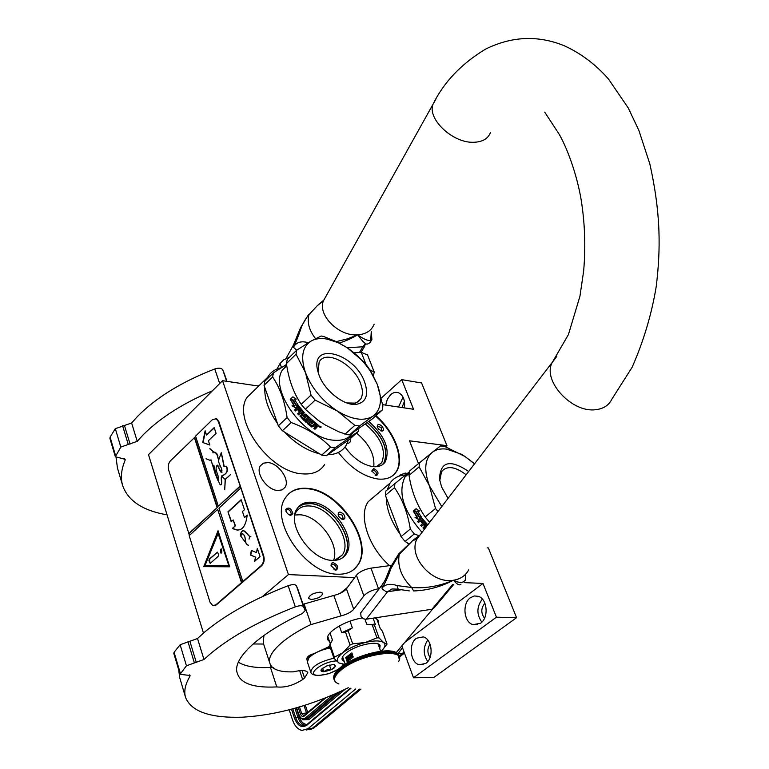 <?xml version="1.0" encoding="UTF-8"?>
<svg xmlns="http://www.w3.org/2000/svg" width="769" height="769" viewBox="0 0 769 769"><rect width="100%" height="100%" fill="white"/><g stroke="black" fill="none" stroke-linecap="round" stroke-linejoin="round"><path stroke-width="1.15" d="M327.69 454.739C336.063 454.604 342.157 451.557 345.963 445.607L348.347 440.137M324.556 464.678C319.971 471.657 312.512 474.704 302.179 473.839C269.717 472.272 231.834 419.528 246.964 397.448L254.702 389.912M407.397 474.963L406.58 474.954M405.369 474.973C398.63 475.329 393.526 478.049 390.046 483.143L387.124 489.949M386.259 497.591C386.519 509.318 391.152 521.545 400.168 534.272M407.128 542.703L408.474 544.106M487.171 547.855L488.344 547.932L516.576 617.69L496.438 617.19L482.99 583.469L404.677 642.49M482.99 583.469L464.159 582.614M389.537 565.648C368.303 547.009 358.123 515.365 368.264 501.628L375.935 495.121M277.647 490.497L282.05 489.891L285.059 487.306C290.24 480.039 278.609 463.217 268.006 462.582L263.45 463.159L260.345 465.851C255.241 473.137 267.083 490.064 277.647 490.497M407.253 473.483L405.215 473.05L399.438 475.329L398.957 476.184M375.954 415.702C395.055 432.063 405.176 459.487 396.179 471.955C392.373 477.405 386.374 479.769 378.175 479.049C363.795 476.847 350.529 467.985 338.379 452.441M307.331 488.353C339.59 489.882 374.82 543.299 357.623 565.388C353.259 571.54 346.656 574.481 337.822 574.203C305.995 574.616 268.833 520.084 285.395 497.899C290.134 490.728 297.44 487.546 307.331 488.353M354.682 577.606L288.442 574.578L222.549 380.684L258.634 386.086M382.674 404.648L413.539 409.271L401.735 379.655L421.575 382.962L446.962 445.684L409.531 440.81L418.442 463.457M516.576 617.69L433.812 677.499L413.511 677.777L401.822 645.902M263.594 644.038L253.251 643.97M203.468 633.079L148.494 454.662L222.549 380.684M416.442 638.241C408.233 643.73 410.185 662.801 419.211 664.743L425.805 663.416C434.062 658.043 432.197 638.924 423.267 636.886L416.442 638.241M470.455 597.676C461.986 603.367 463.707 622.265 472.964 624.649L480.519 623.284C489.026 617.718 487.411 598.782 478.26 596.283L474.262 595.965L470.455 597.676M496.438 617.19L413.511 677.777M375.57 416.058C394.66 432.409 404.782 459.824 395.775 472.301L393.142 475.3M288.846 493.708C293.575 489.728 299.602 488.055 306.927 488.719C339.177 490.238 374.407 543.645 357.201 565.734L353.653 569.646M320.154 592.13L322.759 593.216C321.923 596.561 318.058 598.657 311.166 599.503L308.523 598.407C309.388 595.052 313.262 592.966 320.154 592.13M288.442 574.578L262.45 596.561M347.444 587.429L340.225 593.284M446.962 445.684L445.616 446.818M401.735 379.655L381.357 398.006M404.359 407.897C405.282 400.649 403.485 395.679 398.986 392.978C396.15 391.767 393.372 392.334 390.652 394.67L387.365 399.198L385.682 405.1M281.002 367.861C274.994 369.11 270.544 372.254 267.66 377.291L266.583 379.53M264.805 387.528C264.276 398.736 268.516 410.752 277.522 423.556M284.578 432.111C295.632 443.598 307.292 450.826 319.548 453.797M427.737 661.571C423.056 654.371 423.065 647.19 427.756 640.048M481.817 622.159C476.444 614.296 476.617 606.606 482.355 599.089M378.492 429.112L382.03 431.14C383.904 430.611 383.952 429.054 382.193 426.449C379.175 423.757 377.521 423.806 377.233 426.603L378.492 429.112M373.676 468.552L371.792 470.955L376.579 475.54C379.175 473.406 378.213 471.08 373.676 468.552M345.002 447C353.25 458.353 362.564 464.899 372.946 466.639C378.588 467.177 382.712 465.562 385.317 461.784C390.316 449.163 384.817 435.744 368.822 421.527M339.417 517.412L342.974 519.488C345.348 518.979 345.541 517.201 343.58 514.163C340.148 511.231 338.331 511.491 338.149 514.922L339.417 517.412M292.874 513.673C291.182 508.194 288.798 506.771 285.712 509.395L286.404 512.308L289.038 514.865L290.769 515.355L292.874 513.673M333.112 562.504L331.285 563.341L331.035 565.676L335.87 570.252C339.167 567.887 338.254 565.302 333.112 562.504M311.743 502.282C305.168 501.792 300.294 503.926 297.122 508.665C285.857 523.651 310.772 560.428 332.362 560.37C338.456 560.601 343.003 558.592 345.992 554.314C357.556 539.377 333.525 503.109 311.743 502.282M430.044 657.505C427.189 653.025 427.189 648.565 430.054 644.114M484.528 618.209C480.808 613.085 480.923 608.077 484.874 603.175M401.947 407.532L404.436 401.466M398.515 407.022L403.023 397.102M350.491 438.455C351.183 441.262 350.02 443.002 347.021 443.665M377.368 427.131L377.56 426.343L381.059 427.372L381.818 430.371L380.626 430.813M371.927 471.464L372.148 470.532L373.349 470.051L375.714 471.512L376.714 474.06L375.099 475.155M382.722 464.505L383.991 462.938C388.999 450.25 383.471 436.802 367.399 422.585M338.293 515.441L338.523 514.201L342.349 515.172L343.109 518.537L341.33 519.008M285.991 511.462L286.183 509.972C288.721 508.915 290.413 510.164 291.24 513.711L290.461 514.807M288.961 514.817L291.028 514.307M331.189 566.205L331.439 564.706L332.775 564.11C335.534 565.071 336.649 566.772 336.12 569.214L334.034 569.656M298.949 506.358L304.111 503.916L310.378 503.474C332.16 504.281 356.172 540.53 344.599 555.478L342.743 557.669M334.553 560.37L342.176 555.103C353.115 540.972 330.43 506.733 309.84 506.002C303.64 505.55 299.045 507.569 296.046 512.039L294.998 514.019M376.329 466.706L381.722 462.65C386.461 450.355 381.03 437.484 365.4 424.055M298.372 506.992L303.707 504.176L310.34 503.637C332.054 504.445 355.98 540.559 344.445 555.458L342.032 558.15M294.815 515.009L299.823 514.769C318.606 515.422 340.244 544.606 333.544 560.399M356.508 433.072C369.149 443.675 374.907 454.883 373.763 466.706M367.274 422.681C383.318 436.84 388.835 450.25 383.846 462.919L382.164 464.88M404.013 651.862L402.504 653.352L397.708 653.948M355.643 689.005L308.071 728.656L301.996 730.444C297.786 729.473 294.594 725.878 292.422 719.64L289.211 709.816M398.15 653.573L402.456 647.623M270.006 663.637L271.284 667.579M330.228 647.479L327.027 648.094M324.143 648.863L312.397 654.332M310.551 655.765L308.936 657.735L307.369 661.965L310.724 671.914M330.391 647.95C321.077 649.767 313.925 653.035 308.936 657.735M336.428 660.907C321.394 661.648 304.428 675.941 319.087 675.345C325.873 674.951 332.429 672.808 338.754 668.905M341.792 666.406L343.176 664.291M333.131 664.503L326.758 665.916L321.663 669.03C320.308 670.76 321 671.664 323.739 671.75C333.506 669.664 336.937 667.261 334.025 664.551L333.131 664.503M321.25 669.568L323.768 671.645L327.085 669.799L331.035 669.818L335.678 666.233L334.255 664.579M323.768 671.645L322.586 668.194M331.035 669.818L329.401 665.05M329.786 646.21L321.413 650.353M314.559 653.515C308.782 654.957 306.254 657.13 306.994 660.013M329.997 646.816L324.854 649.209M311.849 655.236C307.936 656.409 306.389 658.197 307.196 660.609L307.235 660.725M460.881 453.989L464.918 456.45L444.77 446.491L440.522 445.943L432.245 452.364C424.69 459.055 423.748 470.195 429.4 485.797L419.134 466.87L409.021 475.396C411.578 491.362 416.961 505.204 425.18 516.941L429.237 521.853L431.496 520.017M461.006 454.114L446.597 449.106C440.781 448.385 436.004 449.471 432.245 452.364L409.454 471.061L409.021 475.396M441.791 506.598L429.4 485.797L435.514 508.53L425.18 516.941M466.177 474.809C455.229 466.456 447.02 465.389 441.56 471.608L439.753 480.692M448.087 498.389L441.666 487.075L439.503 479.202C440.214 461.458 449.942 458.901 468.706 471.512M401.043 536.589L385.404 495.332L394.468 487.69C402.427 499.014 407.705 512.808 410.3 529.053L401.043 536.589L405.042 541.434L408.868 543.76M418.894 535.666L414.318 533.926L405.042 541.434M407.493 474.05L408.416 474.108M409.329 471.839L385.894 490.997L385.404 495.332M394.93 483.345L394.468 487.69M410.3 529.053L414.318 533.926M409.223 472.685L404.946 477.04C397.708 492.545 403.398 510.981 422.018 532.35M418.922 519.392L415.462 517.422M417.134 517.383L413.405 511.318L415.395 511.337L419.22 517.335L421.556 517.249L418.73 519.546L415.049 517.431L417.384 517.268L413.722 511.318M419.451 511.001L417.48 511.087L419.576 511.077L416.096 508.722L413.261 511.049L416.221 508.809M421.297 516.893L419.538 516.97L415.76 511.02L413.549 511.001M417.48 511.087L421.383 517.018L419.538 516.97M419.288 517.085L415.76 511.02M415.481 511.087L413.261 511.049M424.498 529.149L423.104 527.265M424.325 529.37L423.229 527.803M423.056 528.005L424.786 525.852L423.652 524.573L421.739 526.121L420.912 525.15M424.603 526.054L423.652 524.573M423.459 524.766L421.739 526.121M421.547 526.313L420.701 525.323L424.459 522.257L422.018 519.661M424.257 522.43L421.931 519.719L421.191 520.305L423.094 522.699L422.469 523.189L420.585 520.824L418.461 522.536L417.663 521.478L421.835 518.123L427.449 524.458M423.094 522.699L422.469 523.189M422.268 523.362L420.364 520.978M421.854 518.123L417.663 521.478M427.583 524.967L424.517 527.467M427.468 525.14L424.382 527.63L424.978 528.524M424.286 524.093L425.43 525.39L426.122 524.833L425.44 523.401L424.286 524.093L425.161 523.343M426.141 524.804L425.44 523.401M418.663 522.362L417.894 521.334M474.531 463.918L464.918 456.45L474.617 463.803M429.727 522.334L429.237 521.853M419.538 462.525L419.134 466.87M435.514 508.53L437.974 511.577M286.424 363.554L287.212 359.459L296.776 350.145L311.08 341.071C315.434 338.61 320.779 337.956 327.133 339.091L338.072 342.638L346.781 347.492L337.514 342.128L323.403 336.37L321.115 336.015L311.08 341.071C302.265 346.829 300.4 357.345 305.485 372.609L296.017 354.24L286.424 363.554C288.663 379.473 293.595 393.065 301.217 404.331L305.331 409.31L315.165 400.13L337.187 410.925C352.173 419.912 364.16 421.623 373.157 416.029L359.527 425.978L349.587 434.879L347.28 434.658L338.745 431.793L325.325 425.026L318.308 420.432L305.331 409.31M344.906 434.274L354.845 425.344L337.187 410.925C322.259 400.918 311.695 388.143 305.485 372.609L311.022 395.122L301.217 404.331M356.826 402.495L360.815 398.861C362.997 394.901 362.92 389.787 360.584 383.51C353.855 363.997 325.412 349.02 319.154 362.122L318.02 372.042M360.815 398.861L358.71 401.312L355.163 403.11L346.838 402.946M310.33 420.028L309.388 419.201L305.995 422.344L305.216 421.258M295.507 410.934L294.815 409.848M364.65 382.155C368.909 394.958 366.131 402.36 356.326 404.359C344.176 406.109 324.383 390.556 318.914 374.772L317.578 370.235C310.551 341.119 354.711 353.144 364.65 382.155M278.32 425.824L264.027 385.317L272.611 376.973C279.983 387.836 284.818 401.37 287.097 417.586L278.32 425.824L282.377 430.746L321.692 455.133L330.593 447.135C320.269 436.59 307.129 428.391 291.182 422.527L282.377 430.746M358.825 428.785L358.402 431.39L349.597 439.253L326.383 455.671L321.692 455.133M358.402 431.39L335.274 447.702L326.383 455.671M335.274 447.702L330.593 447.135M352.99 432.736C348.895 438.657 342.301 441.137 333.217 440.166C303.928 438.109 269.044 389.768 282.358 370.091L286.779 365.804M286.558 364.4L273.428 372.869L264.863 381.203L264.027 385.317M273.428 372.869L272.611 376.973M287.097 417.586L291.182 422.527M286.654 365.064L282.358 370.091M295.805 407.705L292.412 405.821M294.046 405.696L290.374 399.63L292.278 399.553L296.055 405.551L298.314 405.35L295.632 407.868L292.028 405.84L294.325 405.609L290.701 399.62M296.228 399.024L294.277 399.178L296.286 399.063L292.922 396.823L290.23 399.371L293.085 396.939M298.084 405.042L296.392 405.186L292.662 399.236L290.557 399.342M294.277 399.178L298.141 405.119L296.392 405.186M296.123 405.292L292.662 399.236M292.355 399.284L290.23 399.371M317.664 426.795L316.54 426.468L317.664 426.795L318.914 425.401L317.732 426.487M316.472 426.776L316.809 427.516L314.992 429.246L314.069 428.295M316.838 427.276L315.05 428.939M314.992 429.246L313.848 428.496L315.425 427.016L314.194 425.42L311.906 426.766L307.36 422.892M315.444 426.795L314.194 425.42M314.098 425.709L311.82 427.055L307.427 423.594L307.321 422.931L310.397 420.085M305.995 422.344L305.005 421.45L308.561 418.076L305.812 415.423L304.966 415.952M308.398 418.307L305.812 415.423M306.764 418.596L303.986 420.489L306.668 418.769L304.841 416.365L305.629 415.635M304.149 420.268L300.064 415.837L301.765 414.26L300.275 415.654M303.986 420.489L300.323 416.365M301.765 414.26L300.612 412.963L298.574 414.827L297.709 413.818L301.323 410.492L299.026 407.772L298.036 408.55L299.968 410.973L299.179 411.703L297.257 409.291L299.391 411.511M301.554 414.443L300.391 413.126M297.709 413.818L301.323 410.492M301.092 410.656L299.026 407.772M297.257 409.291L295.44 410.982L294.642 409.925L299.131 406.465L304.284 412.665L301.419 416.385L304.284 419.105L305.245 417.875L303.438 415.51M298.699 406.234L294.642 409.925M305.062 418.096L303.534 416.164M314.598 422.143L313.915 422.95L314.704 422.229L305.697 414.164L304.985 414.068L303.342 416.356M314.021 422.671L311.474 420.864L310.686 421.729L312.608 423.277L311.82 423.998L310.032 422.191L309.09 423.2M313.915 422.95L311.772 420.883M311.82 423.998L310.032 422.191M318.847 425.709L315.578 422.883L312.003 425.891L309.032 423.556L309.897 422.45M302.976 412.818L301.909 411.742M303.188 412.645L302.313 411.655M302.092 411.828L301.169 412.395L302.342 413.712L303.207 412.924M302.996 413.097L302.342 413.712M314.886 424.988L316.472 426.093L317.126 425.488L315.761 423.969L314.886 424.988L315.761 423.969M317.078 425.247L315.674 424.257M312.512 423.2L311.935 423.729M295.652 410.79L294.912 409.81M298.776 414.635L297.949 413.655M310.532 419.836L309.542 418.961L306.149 422.104M320.269 426.343L320.904 426.824L320.212 427.458L319.519 427.026L320.288 426.218M321.163 426.91L320.433 427.256M321.009 427.372L319.289 426.603L321.048 427.045M300.112 416.548L300.064 415.837M311.637 421.143L310.686 421.729M347.434 347.924L363.631 361.728L367.563 366.467L371.196 371.994L377.195 384.183C382.578 398.909 381.232 409.521 373.157 416.029L382.376 409.973L372.552 418.749L349.587 434.879M346.781 347.492C356.23 353.807 364.17 361.815 370.6 371.523L377.195 384.183L382.875 405.83L382.376 409.973M354.845 425.344L359.527 425.978M296.776 350.145L296.017 354.24M311.022 395.122L315.165 400.13M419.951 535.08L412.895 540.376L399.207 554.449L390.863 568.57C388.009 577.096 385.019 583.623 381.876 588.141C385.211 584.171 390.316 583.325 397.189 585.594L411.646 587.497C425.555 588.593 439.503 586.17 453.47 580.239C459.42 583.286 463.38 583.142 465.37 579.797L465.783 574.059M468.696 569.867C465.639 575.625 460.564 579.086 453.47 580.239C440.695 586.901 427.42 590.467 413.645 590.948L411.646 587.497C401.408 577.202 397.256 566.186 399.217 554.449L398.717 553.882L412.895 540.376L416.981 538.944L422.066 532.311M418.269 537.262L414.722 540.088M556.689 356.576L416.981 538.944C407.695 556.4 432.207 584.353 453.47 580.239C457.074 584.536 459.593 585.815 461.016 584.094M308.456 342.628L306.668 342.301C300.535 340.955 296.123 342.589 293.431 347.213C295.988 342.195 298.593 335.697 301.246 327.719C302.909 323.172 305.485 318.818 308.984 314.665L317.434 305.543L323.903 299.987M326.075 296.094L323.326 301.035C317.655 315.463 339.091 336.601 357.758 334.832C362.045 340.907 365.131 344.022 366.996 344.166L369.053 343.445L370.687 341.378L371.264 331.526L371.888 339.36L370.975 340.061C369.187 341.571 362.901 338.918 357.758 334.832L347.261 338.908L336.447 341.58M390.863 568.57L390.046 568.041C383.885 583.931 384.615 580.72 381.905 585.238L382.318 589.064L386.115 591.697L387.576 591.726L391.959 588.958L398.284 589.16M397.189 585.594L397.535 588.141L398.573 589.342L409.329 590.9M398.755 553.834L390.075 567.974M453.672 584.498L434.302 607.654L431.995 609.24L365.717 619.276L363.314 618.728L361.055 616.651L360.68 612.893L361.526 611.797M374.118 324.249C371.552 330.622 366.102 334.15 357.758 334.832C347.944 340.225 347.309 340.138 339.36 343.089M300.631 327.584L301.246 327.719M306.725 343.685L306.668 342.301M347.136 347.732L362.872 346.8L365.381 343.493M238.39 662.205C245.311 666.512 255.99 668.232 270.438 667.386L276.792 686.919C253.847 688.072 240.716 683.603 237.4 673.5C231.315 658.706 260.576 632.724 302.207 613.624L305.187 610.576L303.563 606.77C302.438 605.366 299.689 605.395 295.315 606.856C260.009 620.545 231.786 636.107 210.658 653.525L203.958 659.504L186.444 665.791L180.023 674.307L190.078 675.499L189.905 676.364C185.137 684.458 183.714 691.542 185.627 697.618C191.462 711.623 210.331 718.15 242.254 717.208C276.59 715.208 311.945 705.384 348.299 687.746M295.315 606.856L288.154 585.709C253.078 599.311 225.077 614.892 204.17 632.474L197.537 638.51L203.958 659.504M270.438 667.386L273.706 667.8M379.271 588.66L378.521 588.766C371.956 590.015 367.073 592.37 363.862 595.86L356.422 575.231L346.435 588.804C343.868 591.794 339.658 594.004 333.823 595.446L303.044 604.299M263.911 635.473L263.277 643.047L269.832 663.214C271.736 669.424 279.599 672.298 293.412 671.837C301.419 669.895 306.225 670.145 307.821 672.606L304.572 678.047L302.65 679.536C293.652 685.362 285.039 687.822 276.792 686.919M356.422 575.231C359.584 571.703 364.439 569.339 370.975 568.147L391.142 565.426M178.764 670.078L179.59 677.287L185.464 697.05M180.023 674.307L173.804 653.381L174.082 652.304L180.129 644.739L197.537 638.51M288.154 585.709C292.499 584.257 295.238 584.267 296.382 585.709L298.064 589.727M304.024 603.828L311.051 624.409C284.895 637.02 266.468 653.275 269.823 663.214M304.091 603.992L311.051 624.409M363.862 595.86L353.721 609.25C351.106 612.201 346.877 614.412 341.013 615.882L311.118 624.563M396.15 652.698L432.591 609.096M362.112 617.911C350.789 620.074 341.148 624.111 333.179 630.032C328.488 633.839 326.642 637.049 327.632 639.673L329.555 641.663M378.636 624.024L378.694 620.621L374.849 617.92M212.427 390.787C183.272 403.11 160.202 417.788 143.207 434.802L137.238 441.329L120.829 447.058L115.34 456.738L125.174 459.295L125.087 460.343C121.156 469.696 120.377 478.203 122.752 485.854C128.221 500.994 142.986 510.654 167.036 514.846M219.703 383.529L214.772 368.976C182.032 381.635 156.29 397.448 137.536 416.413L131.624 422.988L137.238 441.329M259.163 385.567L257.327 385.884M281.512 367.544L280.041 363.477L276.965 369.072M280.041 363.477L283.723 359.805L289.557 357.172M366.044 364.564L361.305 352.375L354.048 352.817M361.305 352.375L367.544 354.97M116.071 457.593L117.446 467.994L122.54 485.152M115.34 456.738L109.9 438.436L110.082 437.157L115.312 428.669L131.624 422.988M214.772 368.976C218.848 367.688 221.51 367.976 222.741 369.831L226.653 381.289L222.741 369.831L224.74 374.83M373.426 375.945L374.195 372.004L369.927 369.947M349.991 621.141L352.365 627.85L348.097 630.772L352.702 643.864L350.068 645.056L342.791 652.746L334.428 657.187L333.986 658.37L338.86 662.926L344.666 664.406M364.967 619.247L366.794 624.332L372.254 624.88L376.935 637.876L365.419 642.461L352.702 643.864M373.1 618.189L375.378 624.486L374.368 624.918L379.05 637.895L383.654 642.605C380.405 640.442 374.32 640.394 365.419 642.461C356.383 644.826 348.838 648.257 342.791 652.746M376.704 618.661L380.184 628.302L382.404 631.272L387.057 644.095L383.654 642.605C385.98 644.624 385.173 647.479 381.251 651.16M381.664 650.776L387.057 644.095M329.997 632.954L332.439 640L329.497 645.364L333.986 658.37M327.729 636.396L330.228 643.624M329.93 644.172L334.428 657.187M339.35 625.956L341.715 632.704L345.473 631.974L350.068 645.056M341.715 632.704L352.365 627.85M345.473 631.974L348.097 630.772M376.935 637.876L379.05 637.895M372.254 624.88L374.368 624.918M366.794 624.332L375.378 624.486M342.753 652.766C337.255 657.245 335.957 660.629 338.86 662.926M379.742 648.642L380.107 645.604C378.435 640.212 356.018 644.912 346.406 652.766C342.887 655.553 341.484 657.889 342.205 659.773L344.252 661.484M332.439 640L331.218 641.884M342.032 658.37L343.474 659.244M379.511 644.807L378.944 646.412M338.908 683.977C332.189 681.401 333.188 676.537 341.888 669.395C362.016 653.112 407.897 647.21 398.448 661.696M341.638 666.646C355.23 655.726 386.105 647.431 394.555 652.295M352.356 657.543L352.596 654.919L351.866 652.852L345.714 657.591L347.146 661.705L353.317 656.976L351.539 653.717L345.714 657.591M351.866 652.852L350.472 653.929L349.789 657.062L351.164 658.312M349.164 659.792L349.222 657.505L348.165 656.313L347.107 656.524L346.435 659.648L347.915 660.898M346.598 658.379L347.934 660.879M348.001 656.274L346.675 657.851M351.366 653.679L350.126 657.062L351.222 658.274M348.915 658.293L348.386 656.784L347.848 656.947L348.703 659.398L348.049 656.784M348.703 659.398L349.328 658.716L348.847 658.293M347.598 659.898L347.905 657.159L346.329 658.12L347.386 657.63L346.944 659.889L347.838 660.062L348.194 659.062L347.155 659.725L347.569 657.159M347.3 660.273L348.395 659.821L348.194 659.062M346.415 658.379L347.3 657.956M350.914 655.611L350.126 655.419L351.817 657.235L351.51 654.352L351.385 655.246L350.693 655.784L350.337 655.265M351.539 657.447L352.154 657.235L351.51 654.352M350.799 655.957L351.423 655.476L351.606 657.13L350.799 655.957L351.452 655.717M351.539 656.553L351.135 655.957M213.869 605.751L216.329 604.905L261.671 565.705C264.046 563.177 264.728 559.919 263.719 555.949L218.8 421.499L216.656 418.711L215.56 418.451M241.476 582.671L217.685 509.347L189.174 535.657L209.995 602.156L212.744 605.597L215.781 604.895L261.124 565.686C263.498 563.148 264.18 559.89 263.171 555.91L240.274 486.287L218.329 506.194L195.566 436.158L212.542 419.499L216.656 418.711M195.662 436.456L170.458 460.794C168.373 463.284 167.757 466.322 168.603 469.926L189.443 535.397M240.274 486.287L218.261 421.431L216.118 418.644M254.606 561.351L260.066 556.593L257.327 548.374L256.452 552.575L251.357 550.431L250.406 554.997L255.491 557.16L254.606 561.351M232.44 528.37L234.516 529.418C241.562 531.764 245.792 526.967 247.195 515.047L244.446 517.527L242.446 511.52L244.455 509.703L241.13 499.735L227.951 511.798L231.2 521.728L233.18 519.931L235.141 525.929L232.44 528.37L237.9 530.216M248.416 545.413L248.454 545.269C243.042 542.77 247.483 537.05 242.514 533.571L240.553 535.858C240.639 532.436 241.745 530.764 243.888 530.841L249.694 536.608L249.041 539.117L249.8 536.733L250.886 536.714L249.771 536.512L243.908 530.687C241.658 530.562 240.524 532.34 240.524 536.003L242.485 533.715C247.358 537.079 242.966 542.779 248.416 545.413M240.678 536.012L244.927 541.712L240.678 536.012M240.572 488.228L218.973 508.155L242.821 581.508M217.685 509.347L241.841 582.681M203.747 566.647L229.681 566.801L218.05 530.735L203.747 566.647M194.682 437.426L217.406 507.415L188.924 533.734M188.568 533.705L217.406 507.415M194.326 437.378L217.041 507.386M205.131 430.784L202.728 442.511L209.822 445.04L208.409 440.752L216.079 433.312L214.176 427.593L206.534 435.052L205.131 430.784M215.195 473.877L211.023 459.843L215.195 473.877L220.117 484.778C223.635 485.028 218.819 475.396 223.356 475.107C227.038 473.271 227.989 470.311 226.211 466.225L223.981 466.533L221.261 452.73L218.588 460.218C218.319 464.591 223.971 469.897 221.116 472.406L217.473 465.322C213.234 468.83 220.386 476.482 217.579 480.077L217.387 479.875M217.627 477.414L218.444 478.904L217.714 477.203L216.81 477.847L213.849 465.158L214.849 472.387L210.879 459.824M221.732 469.292L220.222 470.993L217.742 465.13L216.868 465.389M217.262 474.386L218.05 475.732M218.752 459.997L216.868 453.71L215.282 452.326L213.83 452.124L209.86 448.558L213.647 452.172L212.811 452.778L215.224 452.547L216.781 453.893L218.627 460.17M220.021 465.495L221.261 467.946M220.713 484.922C223.308 484.883 219.444 474.982 223.337 475.252C227.403 473.041 228.422 470.042 226.413 466.245L226.019 466.168M224.25 466.581L221.376 452.883M210.956 460.689L206.015 458.737M221.789 476.251L225.182 479.491L224.721 489.747L225.327 479.491L230.71 474.454L225.259 479.289L221.789 476.251M239.909 486.248L218.329 506.194M255.491 557.16L255.058 560.957M250.406 554.997L255.856 557.179M251.703 550.575L250.771 555.016M256.452 552.575L257.557 549.056M227.951 511.798L231.479 521.478M241.226 500.013L228.316 511.827M244.446 517.527L247.147 515.451M235.141 525.929L232.805 528.39M233.18 519.931L235.506 525.948M243.369 530.543L242.389 530.918M246.58 543.943L248.435 545.327M249.771 536.512L250.819 536.522M245.465 531.965L249.877 536.627M242.418 533.542L241.899 533.811M243.35 530.687L245.647 531.975M218.223 531.254L204.121 566.647M202.728 442.511L209.783 444.943M205.361 431.476L203.083 442.56M206.534 435.052L214.282 427.891M215.339 473.887L214.849 472.387M216.243 476.607L217.829 480.019M217.454 465.312L219.078 466.86M220.126 470.791L217.348 465.274M214.513 452.105L212.965 452.681M214.493 452.335L215.407 452.566L217.935 455.786M218.079 479.76L216.906 478.039L217.665 477.434L218.358 479.193M222.001 472.224L220.299 471.157L221.808 469.542M217.646 477.184L216.954 477.857M221.751 469.33L220.482 470.513M209.822 448.798L213.792 452.182M218.319 533.071L228.826 565.638L205.025 565.503L218.319 533.071M217.963 533.042L228.826 565.638M228.46 565.628L205.025 565.503M221.799 552.815L221.616 548.989L220.636 549.21L220.828 553.036L221.799 552.815M209.543 562.745L210.495 563.168L218.242 556.247L218.569 554.67L217.492 552.132L209.235 559.178L208.908 560.745L210.302 563.293M221.53 548.96L221.001 549.229L221.27 553.084M217.531 552.142L209.601 559.198L209.908 562.754M359.44 689.13L312.349 728.281L308.071 728.656M404.398 652.929L402.504 653.352L398.948 656.303M350.904 688.351L306.918 725.157C301.775 728.358 297.603 725.965 294.392 717.967L291.518 709.201M360.997 689.091L316.251 726.234L312.349 728.281L306.264 730.069M306.918 725.157L307.167 724.283M305.418 725.359L302.803 725.571C299.66 724.84 297.276 722.149 295.642 717.487L292.816 708.855M294.392 717.967L297.93 717.304L294.96 708.259M350.251 688.217L306.994 724.427L302.803 725.571L305.091 725.378C301.948 724.648 299.564 721.956 297.93 717.304L299.179 716.823L296.248 707.893M370.485 499.744L370.254 499.139M307.004 724.417C303.592 724.35 300.987 721.822 299.179 716.823M304.255 719.803L309.003 719.601L345.021 689.36M309.003 719.601L307.956 718.794L340.311 691.6M305.101 719.621L307.956 718.794L303.505 719.755C300.669 718.4 299.103 716.756 298.814 714.814L296.719 707.759M336.947 693.119L306.273 718.938L305.226 718.131C302.659 719.746 300.573 718.563 298.949 714.564M332.689 694.984L305.226 718.131M299.074 714.93L296.507 707.826M325.864 697.8L304.274 716.035C302.678 717.054 301.371 716.314 300.352 713.815L298.218 707.326M304.274 716.035L304.524 715.17M304.313 715.381L303.515 715.478L301.611 713.334L299.506 706.951M300.352 713.815L306.485 712.94L304.034 705.558M306.648 713.382L307.658 712.527M307.735 712.459L305.312 705.154M333.929 658.197C319.366 661.744 311.656 666.396 310.811 672.183C311.166 674.086 313.598 675.211 318.126 675.547M465.37 579.797L465.764 574.087M544.731 112.168L558.871 133.768C564.321 142.736 574.856 166.556 580.557 196.268C584.786 220.501 585.824 245.359 583.671 270.842L579.951 296.248L568.387 334.659L551.921 363.026C542.683 381.241 572.011 412.934 595.475 409.714C603.309 408.877 608.721 405.436 611.72 399.399L632.128 367.274C643.566 341.253 651.583 314.415 656.197 286.741C660.619 250.463 661.157 214.532 649.795 163.797L638.837 130.307L628.283 108.035L608.414 78.938C595.562 64.375 580.855 53.321 564.283 45.756C537.964 35.057 511.693 36.191 485.46 49.178C461.265 63.856 443.742 82.283 432.909 104.449L435.792 99.355M490.535 132.355C488.104 138.843 482.278 142.15 473.079 142.294C452.489 142.842 427.429 119.128 432.909 104.449L323.326 301.035L317.434 305.543L308.984 314.665C306.994 322.451 309.176 330.439 315.54 338.61M360.68 612.893L382.664 584.2M308.648 314.454L300.641 327.556L293.345 345.262L293.431 347.213L296.671 350.251M366.188 619.237L387.576 591.726L400.774 589.833M452.528 584.661L431.995 609.24M293.777 344.474L286.03 358.498M359.411 352.49L362.872 346.8L366.198 343.935M299.679 670.655L302.65 679.536M302.054 670.53L304.572 678.047M333.823 595.446L341.013 615.882M346.435 588.804L353.721 609.25M378.521 588.766L370.975 568.147M189.472 674.903L189.905 676.364M180.311 673.25L174.082 652.304M186.444 665.791L180.129 644.739M194.288 662.609L187.924 641.577M189.943 641.461L196.316 662.474M296.382 585.709L303.563 606.77L296.382 585.718M305.187 610.576L298.036 589.621M124.53 458.507L125.087 460.343M115.523 455.479L110.082 437.157M120.829 447.058L115.312 428.669M128.144 444.049L122.579 425.68M124.53 425.747L130.096 444.107M226.961 381.337L224.702 374.705M335.649 682.19L334.371 680.402C333.208 677.316 335.592 673.452 341.523 668.79C357.893 655.544 396.179 647.344 398.919 656.255L399.149 656.832M334.179 679.834L334.006 679.315C332.842 676.23 335.217 672.356 341.148 667.694C357.508 654.438 395.775 646.258 398.534 655.178L398.813 655.938M263.719 555.949L263.171 555.91M261.671 565.705L261.124 565.686M216.329 604.905L215.781 604.895M218.8 421.499L218.261 421.431M390.046 483.143L368.264 501.628M285.059 487.306L282.31 489.776M267.66 377.291L246.964 397.448M419.211 664.743L423.21 664.714M472.964 624.649L477.559 624.745M380.934 430.832L382.03 431.14M375.493 475.194L376.579 475.54M385.317 461.784L383.991 462.938M341.907 519.104L342.974 519.488M289.692 514.951L290.769 515.355M334.746 569.81L335.793 570.252M345.992 554.314L344.599 555.478M342.176 555.103L336.735 559.63M381.722 462.65L377.608 466.197M376.502 474.704L375.695 475.396M343.109 518.537L342.589 518.979M336.12 569.214L335.544 569.694M399.274 657.303L404.436 653.025M314.434 727.714L309.869 729.743M304.197 715.42L324.383 698.387M318.702 675.547L328.546 673.74L338.158 669.472M343.118 665.454L343.916 664.358M404.946 477.04L409.137 473.493M353.029 403.504L356.326 404.359M317.808 371.225L317.578 370.235M338.072 342.638L337.524 342.118M370.6 371.523L371.196 371.994M465.245 580.585L465.764 579.115M371.869 339.696L369.879 342.714M364.929 345.915L360.978 352.394M327.632 639.673L327.459 639.174M367.361 354.499L374.195 372.004M373.225 624.178L374.599 624.736M345.156 664.089L342.628 656.822M378.06 643.97L380.674 651.237M399.236 659.6L398.534 655.178C394.987 645.249 357.556 653.775 341.196 666.858C335.178 671.539 332.775 675.691 334.006 679.315"/></g></svg>

